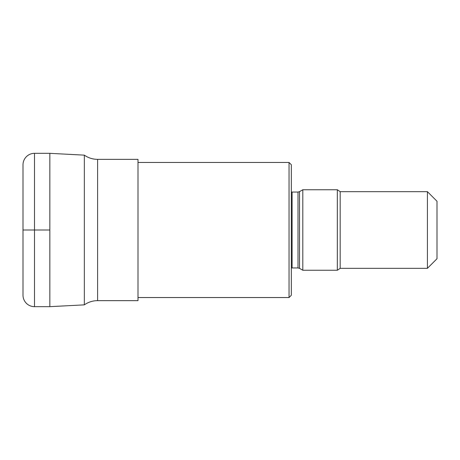 <?xml version="1.0" encoding="UTF-8"?>
<svg xmlns="http://www.w3.org/2000/svg" width="460" height="460" viewBox="0 0 460 460"><rect width="100%" height="100%" fill="white"/><g stroke="black" fill="none" stroke-linecap="round" stroke-linejoin="round"><path stroke-width="0.69" d="M34.5 153.335L49.835 153.335L84.335 155.141L84.335 304.859L49.835 306.665L49.835 153.335L49.835 306.665L34.5 306.665A11.5 11.5 0 0 1 23 295.165L23 164.835A11.5 11.5 0 0 1 34.5 153.335L34.5 306.665M84.335 304.859A23 23 0 0 1 97.6 300.65L138 300.65L138 159.35L97.6 159.35L97.6 300.65M84.335 155.141A23 23 0 0 0 97.6 159.35M138 297.545L289.035 297.545L289.035 162.455L138 162.455M289.035 297.545L291.335 295.245L291.335 164.755L289.035 162.455M302.806 230L302.806 270.25L337.335 270.25L337.335 189.75L302.806 189.75L302.806 230M427.415 230L427.415 191.665L340.176 191.665L340.176 268.335L427.415 268.335L427.415 230M427.415 268.335L437 258.75L437 201.25L427.415 191.665M49.835 230L23 230M292.1 267.95L298.005 267.95L298.005 192.05L292.1 192.05L292.1 267.95L291.335 268.048M298.005 192.05L299.535 191.642L299.535 268.358L298.005 267.95M299.535 268.358L302.806 270.25M299.535 191.642L302.806 189.75M337.335 270.25L340.176 268.335M340.176 191.665L337.335 189.75M292.1 192.05L291.335 191.952"/></g></svg>
